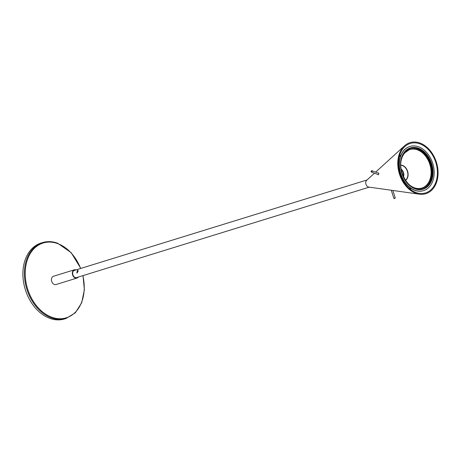 <?xml version="1.0" encoding="UTF-8"?>
<svg xmlns="http://www.w3.org/2000/svg" width="461" height="461" viewBox="0 0 461 461"><rect width="100%" height="100%" fill="white"/><g stroke="black" fill="none" stroke-linecap="round" stroke-linejoin="round"><path stroke-width="0.69" d="M78.07 270.572L77.16 273.021M77.488 270.29L78.105 271.27L76.831 272.981L77.488 270.29L77.84 270.273M378.314 173.1L378.637 172.91L378.792 173.595L378.297 174.852L377.928 174.5M437.316 175.393A25.879 18.786 -107.2 0 1 419.36 193.366A25.879 18.786 -107.2 0 1 399.975 173.722A25.879 18.786 -107.2 0 1 404.902 146.563A25.879 18.786 -107.2 0 1 426.817 148.085A25.879 18.786 -107.2 0 1 437.316 175.393M374.453 173.203L366.668 180.297A3.757 2.726 72.8 0 0 365.746 182.383A3.757 2.726 72.8 0 0 368.765 187.085L419.412 194.19A26.726 19.397 72.8 0 0 437.95 175.629A26.726 19.397 72.8 0 0 427.105 147.428A26.726 19.397 72.8 0 0 404.476 145.86A26.726 19.397 72.8 0 0 397.895 160.722A26.726 19.397 72.8 0 0 419.412 194.19M410.036 148.304A21.321 15.478 -107.2 0 1 427.191 156.556A21.321 15.478 -107.2 0 1 422.622 189.039M404.718 181.749A23.113 16.775 72.8 0 0 423.607 190.612A23.113 16.775 72.8 0 0 428.851 155.311A23.113 16.775 72.8 0 0 409.962 146.448A23.113 16.775 72.8 0 0 404.718 181.749M409.846 146.483A23.113 16.775 72.8 0 0 409.731 146.517A23.113 16.775 72.8 0 0 404.487 181.818A23.113 16.775 72.8 0 0 423.377 190.681A23.113 16.775 72.8 0 0 423.492 190.647M403.456 176.92A5.463 3.965 72.8 0 0 401.3 169.302A5.463 3.965 72.8 0 0 401.041 169.118M403.254 176.494A5.054 3.671 72.8 0 0 401.185 169.636A5.054 3.671 72.8 0 0 401.122 169.585M75.996 269.91A4.333 3.146 72.8 0 0 74.325 269.818A4.333 3.146 72.8 0 0 72.354 272.751A4.333 3.146 72.8 0 0 76.883 278.098A4.333 3.146 72.8 0 0 78.214 277.084M75.224 270.146A3.901 2.829 72.8 0 0 74.451 270.232A3.901 2.829 72.8 0 0 72.682 272.872A3.901 2.829 72.8 0 0 76.757 277.683A3.901 2.829 72.8 0 0 77.442 277.32M74.325 269.818L53.441 276.272A4.333 3.146 72.8 0 0 51.471 279.205A4.333 3.146 72.8 0 0 56 284.552L76.883 278.098M57.539 243.247A39.727 28.836 72.8 0 0 42.614 242.578L41.092 243.045A39.727 28.836 72.8 0 0 23.05 269.921A39.727 28.836 72.8 0 0 64.552 318.954L66.067 318.482L75.304 312.812L81.678 302.802L84.369 289.819L83.026 275.597M400.742 165.274A8.039 5.837 -107.2 0 1 406.032 168.547A8.039 5.837 -107.2 0 1 405.375 180.263M404.919 152.775A20.169 14.643 -107.2 0 1 409.189 149.796A20.169 14.643 -107.2 0 1 429.871 164.485A20.169 14.643 -107.2 0 1 421.083 188.278A20.169 14.643 -107.2 0 1 403.145 176.413A20.169 14.643 -107.2 0 1 404.919 152.775M403.029 176.217A20.457 14.85 72.8 0 0 425.324 186.676A20.457 14.85 72.8 0 0 427.601 158.4A20.457 14.85 72.8 0 0 404.942 152.493A20.457 14.85 72.8 0 0 401.087 169.942M405.461 180.395A8.165 5.924 72.8 0 0 406.227 168.438A8.165 5.924 72.8 0 0 400.742 165.113M428.067 156.17A21.609 15.686 72.8 0 0 405.035 151.352A21.609 15.686 72.8 0 0 405.501 180.891A21.609 15.686 72.8 0 0 428.534 185.702A21.609 15.686 72.8 0 0 428.067 156.17M428.183 185.535A21.321 15.478 -107.2 0 1 422.887 188.958A21.321 15.478 -107.2 0 1 401.808 173.157A21.321 15.478 -107.2 0 1 410.296 148.217A21.321 15.478 -107.2 0 1 427.727 156.394A21.321 15.478 -107.2 0 1 428.183 185.535M392.853 190.468L395.244 197.925L393.93 198.339M371.157 171.59A0.72 0.432 -69.6 0 0 371.387 172.062A0.72 0.432 -69.6 0 0 372.044 171.538A0.72 0.432 -69.6 0 0 371.889 170.708A0.72 0.432 -69.6 0 0 371.41 170.916M82.853 275.649A39.145 28.415 -107.2 0 1 57.66 318.614A39.145 28.415 -107.2 0 1 25.384 269.495A39.145 28.415 -107.2 0 1 57.867 243.667A39.145 28.415 -107.2 0 1 80.635 268.475M80.808 268.423L71.178 252.663L57.688 243.247C52.491 241.334 47.46 241.115 42.614 242.578A39.727 28.836 72.8 0 0 24.571 269.455A39.727 28.836 72.8 0 0 66.067 318.482M75.984 277.776L369.238 187.154M73.766 270.595L367.019 179.974M375.652 172.109L404.476 145.86M401.156 154.579L399.214 156.734M408.93 188.18L411.754 188.866M409.189 149.796L404.965 152.747C393.567 163.517 406.936 192.825 421.083 188.278M422.887 188.958C413.655 192.375 401.525 180.585 400.701 167.187C400.263 157.247 403.461 150.926 410.296 148.217M391.262 190.243L393.867 198.363C394.443 198.656 394.904 198.507 395.244 197.925M378.792 173.278L371.889 170.708L371.111 171.227L371.387 172.062L378.452 174.69"/></g></svg>
